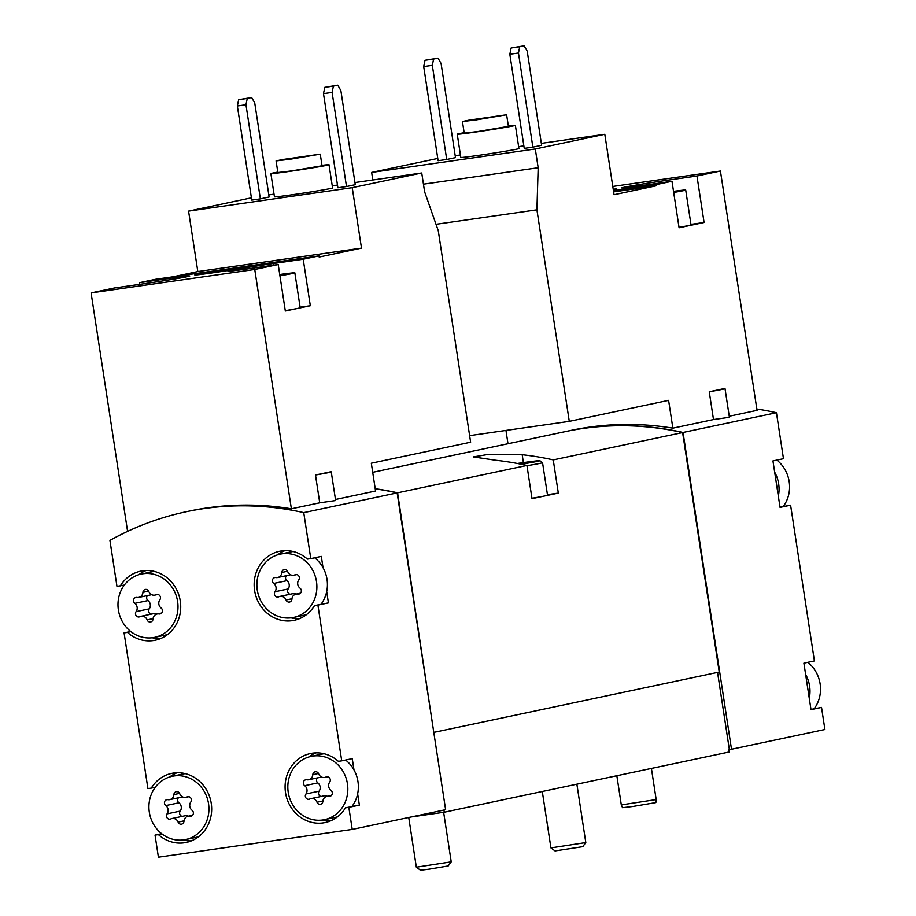 <?xml version="1.0" encoding="UTF-8"?>
<svg xmlns="http://www.w3.org/2000/svg" width="916" height="916" viewBox="0 0 916 916"><rect width="100%" height="100%" fill="white"/><g stroke="black" fill="none" stroke-linecap="round" stroke-linejoin="round"><path stroke-width="1.37" d="M127.587 531.383L91.096 292.914L254.751 269.476L278.212 264.518L285.323 311.005L310.318 305.726L303.207 259.228L318.986 255.896L319.169 257.053L361.488 248.11L352.236 187.677L421.738 172.987L424.6 191.753L438.26 230.683L470.629 442.21L371.312 463.21L375.56 491.01L335.474 499.483M254.751 269.476L291.38 508.804L319.741 502.804L335.634 500.548L331.249 471.866A38.22 0.893 -8.7 0 0 330.676 471.797L315.482 475.015L319.741 502.804M91.096 292.914L114.546 287.956L144.156 283.72A33.514 0.779 171.3 0 0 189.795 276.002A33.514 0.779 171.3 0 0 169.151 278.43L139.541 282.678L139.804 284.338M139.541 282.678L155.331 279.334L318.986 255.896M172.929 276.815L197.822 271.56L188.57 211.115L251.396 197.833M321.974 165.338A29.404 0.687 171.3 0 1 329.016 164.708L332.577 187.952A29.404 0.687 171.3 0 1 292.548 194.719A29.404 0.687 171.3 0 1 274.445 196.848L270.884 173.605A29.404 0.687 171.3 0 1 277.8 172.094M269.132 197.02L260.362 198.875L245.957 104.733L247.263 98.459L251.648 97.531L254.728 102.878L269.132 197.02M245.957 104.733L237.347 105.97L251.751 200.112L260.362 198.875M268.812 194.89L274.033 194.146M332.245 185.799L337.466 185.055M354.939 182.547L421.738 172.987M188.57 211.115L352.236 187.677M355.271 184.689L346.5 186.543L332.096 92.401L333.401 86.127L337.786 85.199L340.866 90.547L355.271 184.689M332.096 92.401L323.485 93.627L337.89 187.769L346.5 186.543M212.169 272.899A28.224 0.653 171.3 0 1 194.787 274.949A28.224 0.653 171.3 0 1 222.588 270.025A28.224 0.653 171.3 0 1 250.595 266.407A28.224 0.653 171.3 0 1 212.169 272.899M303.207 259.228L273.598 263.476L273.85 265.136M273.598 263.476A33.514 0.779 171.3 0 0 227.97 271.182A33.514 0.779 171.3 0 0 248.602 268.754L278.212 264.518M315.482 475.015A38.22 0.893 -8.7 0 0 331.249 471.866M395.151 492.453L395.323 492.419A317.543 293.589 78.1 0 0 375.228 488.835A317.543 293.589 78.1 0 1 397.143 492.9L303.746 512.639L310.776 558.623L307.398 559.104A35.277 32.621 78.1 0 0 279.586 551.283A35.277 32.621 78.1 0 0 254.969 592.549A35.277 32.621 78.1 0 0 294.185 620.315A35.277 32.621 78.1 0 0 314.52 605.591L317.898 605.11L341.725 760.852L338.348 761.333A35.277 32.621 78.1 0 0 310.535 753.513A35.277 32.621 78.1 0 0 285.906 794.779A35.277 32.621 78.1 0 0 325.123 822.557A35.277 32.621 78.1 0 0 345.458 807.832L348.836 807.34L352.225 829.427L445.623 809.687L397.143 492.9M124.324 585.061L116.973 586.377L109.931 540.406A317.543 293.589 78.1 0 1 186.44 511.7A317.543 293.589 78.1 0 1 303.746 512.639M186.44 511.7L189.944 510.968A317.543 293.589 78.1 0 1 291.38 508.804M508.334 125.939A29.404 0.687 171.3 0 1 515.376 125.309L518.925 148.552A29.404 0.687 171.3 0 1 478.908 155.319A29.404 0.687 171.3 0 1 460.805 157.449L457.244 134.205A29.404 0.687 171.3 0 1 464.149 132.694M455.492 157.632L446.722 159.487L432.318 65.345L433.611 59.071L437.997 58.143L441.088 63.49L455.492 157.632M432.318 65.345L423.696 66.57L438.111 160.712L446.722 159.487M372.801 179.994L371.644 172.414L535.299 148.976L604.8 134.286L614.052 194.719L656.36 185.776L656.188 184.608L671.978 181.276L679.088 227.763L704.083 222.485L696.962 175.998L720.423 171.029L757.051 410.357L729.239 416.242M455.195 155.709L460.427 154.964M518.639 146.629L523.86 145.873M541.333 143.377L604.8 134.286M371.644 172.414L437.756 158.445M541.631 145.289L532.86 147.144L518.456 53.002L519.75 46.727L524.135 45.8L527.215 51.147L541.631 145.289M518.456 53.002L509.834 54.239L524.238 148.381L532.86 147.144M709.247 391.773A38.22 0.893 -8.7 0 0 725.014 388.624A38.22 0.893 -8.7 0 0 724.43 388.556L709.247 391.773L713.495 419.562L672.859 428.161L668.6 400.361L569.283 421.36L536.913 209.821L538.173 167.743L535.299 148.976M505.953 430.428L507.991 443.733M613.205 189.223A28.224 0.653 171.3 0 1 616.731 189.005A28.224 0.653 171.3 0 1 613.308 189.852M613.445 190.734L656.188 184.608M696.962 175.998L667.352 180.234A33.514 0.779 171.3 0 0 621.724 187.94A33.514 0.779 171.3 0 0 642.368 185.513L671.978 181.276M612.781 186.452L720.423 171.029M565.504 431.573A317.543 293.589 78.1 0 1 565.733 431.528A317.543 293.589 78.1 0 1 683.038 432.466L731.506 749.242L728.918 749.643L729.273 751.967L444.26 812.217L411.204 816.957M756.845 409.028A317.543 293.589 78.1 0 1 776.436 412.715L683.038 432.466M565.733 431.528L571.424 430.314A317.543 293.589 78.1 0 1 672.859 428.161M713.495 419.562L729.388 417.307M288.219 792.271A32.346 29.907 78.1 0 1 311.142 756.387A32.346 29.907 78.1 0 1 343.454 772.131A32.346 29.907 78.1 0 1 324.516 819.671A32.346 29.907 78.1 0 1 288.219 792.271M305.944 793.966A5.759 5.324 -101.9 0 0 304.685 785.688A3.298 3.046 -101.9 0 1 306.78 779.779A5.759 5.324 -101.9 0 0 312.791 774.684A3.298 3.046 -101.9 0 1 318.654 773.848A5.759 5.324 -101.9 0 0 325.936 777.031A3.298 3.046 -101.9 0 1 329.703 782.092A5.759 5.324 -101.9 0 0 330.974 790.382A3.298 3.046 -101.9 0 1 328.878 796.29A5.759 5.324 -101.9 0 0 322.867 801.374A3.298 3.046 -101.9 0 1 317.005 802.221A5.759 5.324 -101.9 0 0 309.723 799.027A3.298 3.046 -101.9 0 1 305.944 793.966L319.1 791.184A5.759 5.324 -101.9 0 0 317.841 782.905L304.685 785.688M149.319 812.171A32.346 29.907 78.1 0 1 149.64 799.897A32.346 29.907 78.1 0 1 172.242 776.287A32.346 29.907 78.1 0 1 208.184 801.74A32.346 29.907 78.1 0 1 185.616 839.571A32.346 29.907 78.1 0 1 149.319 812.171M167.055 813.866A5.759 5.324 -101.9 0 0 165.785 805.576A3.298 3.046 -101.9 0 1 167.88 799.668A5.759 5.324 -101.9 0 0 173.891 794.584A3.298 3.046 -101.9 0 1 179.754 793.737A5.759 5.324 -101.9 0 0 187.036 796.931A3.298 3.046 -101.9 0 1 190.814 801.992A5.759 5.324 -101.9 0 0 192.074 810.282A3.298 3.046 -101.9 0 1 189.978 816.179A5.759 5.324 -101.9 0 0 183.967 821.274A3.298 3.046 -101.9 0 1 178.105 822.11A5.759 5.324 -101.9 0 0 170.823 818.927A3.298 3.046 -101.9 0 1 167.055 813.866L180.212 811.084A5.759 5.324 -101.9 0 0 178.941 802.794L165.785 805.576M257.27 590.041A32.346 29.907 78.1 0 1 280.193 554.157A32.346 29.907 78.1 0 1 312.505 569.901A32.346 29.907 78.1 0 1 293.567 617.441A32.346 29.907 78.1 0 1 257.27 590.041M275.006 591.736A5.759 5.324 -101.9 0 0 273.735 583.446A3.298 3.046 -101.9 0 1 275.831 577.549A5.759 5.324 -101.9 0 0 281.842 572.454A3.298 3.046 -101.9 0 1 287.704 571.607A5.759 5.324 -101.9 0 0 294.986 574.801A3.298 3.046 -101.9 0 1 298.765 579.862A5.759 5.324 -101.9 0 0 300.024 588.152A3.298 3.046 -101.9 0 1 297.929 594.049A5.759 5.324 -101.9 0 0 291.918 599.144A3.298 3.046 -101.9 0 1 286.055 599.991A5.759 5.324 -101.9 0 0 278.773 596.797A3.298 3.046 -101.9 0 1 275.006 591.736L288.162 588.954A5.759 5.324 -101.9 0 0 286.891 580.664L273.735 583.446M118.382 609.942A32.346 29.907 78.1 0 1 118.702 597.667A32.346 29.907 78.1 0 1 141.293 574.057A32.346 29.907 78.1 0 1 177.246 599.511A32.346 29.907 78.1 0 1 154.678 637.341A32.346 29.907 78.1 0 1 118.382 609.942M136.106 611.625A5.759 5.324 -101.9 0 0 134.835 603.346A3.298 3.046 -101.9 0 1 136.931 597.438A5.759 5.324 -101.9 0 0 142.942 592.343A3.298 3.046 -101.9 0 1 148.816 591.507A5.759 5.324 -101.9 0 0 156.086 594.702A3.298 3.046 -101.9 0 1 159.865 599.762A5.759 5.324 -101.9 0 0 161.136 608.041A3.298 3.046 -101.9 0 1 159.041 613.949A5.759 5.324 -101.9 0 0 153.029 619.044A3.298 3.046 -101.9 0 1 147.155 619.88A5.759 5.324 -101.9 0 0 139.885 616.697A3.298 3.046 -101.9 0 1 136.106 611.625L149.262 608.854A5.759 5.324 -101.9 0 0 147.991 600.564L134.835 603.346M807.775 662.337A32.346 29.907 78.1 0 1 814.175 708.744M776.825 460.095A32.346 29.907 78.1 0 1 783.226 506.514M776.436 412.715L783.466 458.698L772.944 460.92L780.054 507.407L790.588 505.185L814.416 660.928L803.893 663.15L809.275 698.358L811.003 709.648L821.526 707.415L824.904 729.502L731.506 749.242M780.02 507.189L790.588 505.185M810.969 709.419L821.526 707.415M314.669 557.798A32.346 29.907 78.1 0 1 323.027 567.68L321.31 556.401L310.776 558.623M323.027 567.68A32.346 29.907 78.1 0 1 326.691 591.61L328.42 602.888L317.898 605.11M345.607 760.028A32.346 29.907 78.1 0 1 353.977 769.909L352.248 758.631L341.725 760.852M353.977 769.909A32.346 29.907 78.1 0 1 357.641 793.84L359.37 805.118L348.836 807.34M352.225 829.427L158.411 857.193L155.033 835.106L158.411 834.625A35.277 32.621 78.1 0 0 186.234 842.445A35.277 32.621 78.1 0 0 210.852 801.179A35.277 32.621 78.1 0 0 171.636 773.402A35.277 32.621 78.1 0 0 151.3 788.126L147.923 788.619L124.084 632.876L127.461 632.383A35.277 32.621 78.1 0 0 155.285 640.215A35.277 32.621 78.1 0 0 179.902 598.95A35.277 32.621 78.1 0 0 140.686 571.172A35.277 32.621 78.1 0 0 120.351 585.896M161.674 833.697L155.033 835.106M130.725 631.467L124.084 632.876M375.216 488.709A317.543 293.589 78.1 0 1 397.578 492.808L433.783 732.365M372.709 472.324L565.287 431.619A317.543 293.589 78.1 0 1 682.603 432.558L553.241 459.901A317.543 293.589 -101.9 0 0 522.189 454.714L488.904 454.302L473.309 456.912L495.888 460.279A317.543 293.589 78.1 0 1 526.94 465.465L397.578 492.808M682.603 432.558L719.243 672.046L434.23 732.296M526.94 465.465L532.013 498.659L558.325 493.094L553.241 459.901M443.928 810.042L444.26 812.217M635.979 426.112A317.543 293.589 78.1 0 1 680.771 432.077L680.783 432.157M717.549 672.401L729.354 749.551M558.325 493.094L547.447 494.651M517.334 463.473A29.988 0.698 171.3 0 1 539.856 460.691L542.535 462.66A32.346 0.756 171.3 0 1 542.547 462.683L547.528 495.224A32.346 0.756 171.3 0 1 545.169 495.877A32.346 0.756 171.3 0 1 531.956 498.258M330.287 820.965A35.277 32.621 78.1 0 1 322.02 820.083M308.692 757.028A35.277 32.621 78.1 0 1 315.894 752.872M359.37 805.118L345.458 807.832M357.641 793.84A32.346 29.907 78.1 0 1 352.007 806.446M337.489 816.82A32.346 29.907 78.1 0 1 335.038 817.45L324.516 819.671M311.142 756.387L321.665 754.166A32.346 29.907 78.1 0 1 324.15 753.753M161.903 833.881L158.411 834.625M169.804 776.917A35.277 32.621 78.1 0 1 176.994 772.772M191.387 840.865A35.277 32.621 78.1 0 1 183.131 839.983M155.273 787.291L151.3 788.126M172.242 776.287L182.765 774.054A32.346 29.907 78.1 0 1 185.261 773.654M198.589 836.709A32.346 29.907 78.1 0 1 196.15 837.35L185.616 839.571M130.954 631.651L127.461 632.383M138.854 574.687A35.277 32.621 78.1 0 1 146.045 570.531M160.449 638.635A35.277 32.621 78.1 0 1 152.182 637.742M141.293 574.057L151.816 571.824A32.346 29.907 78.1 0 1 154.312 571.412M167.639 634.479A32.346 29.907 78.1 0 1 165.201 635.109L154.678 637.341M326.691 591.61A32.346 29.907 78.1 0 1 321.058 604.217M306.539 614.579A32.346 29.907 78.1 0 1 304.089 615.22L293.567 617.441M280.193 554.157L290.716 551.936A32.346 29.907 78.1 0 1 293.212 551.524M299.337 618.735A35.277 32.621 78.1 0 1 291.082 617.853M277.743 554.787A35.277 32.621 78.1 0 1 284.945 550.642M314.52 605.591L328.42 602.888M805.622 674.428A32.346 29.907 78.1 0 1 809.275 698.358M774.673 472.198A32.346 29.907 78.1 0 1 778.337 496.129M147.476 595.572A3.298 3.046 -101.9 0 0 147.991 600.564M157.449 613.926A5.759 5.324 -101.9 0 0 154.186 613.514L141.03 616.296M149.262 608.854A3.298 3.046 -101.9 0 0 151.209 614.144M286.376 575.672A3.298 3.046 -101.9 0 0 286.891 580.664M296.337 594.026A5.759 5.324 -101.9 0 0 293.086 593.614L279.93 596.396M288.162 588.954A3.298 3.046 -101.9 0 0 290.109 594.244M178.425 797.802A3.298 3.046 -101.9 0 0 178.941 802.794M188.387 816.156A5.759 5.324 -101.9 0 0 185.135 815.744L171.979 818.526M180.212 811.084A3.298 3.046 -101.9 0 0 182.158 816.374M317.325 777.913A3.298 3.046 -101.9 0 0 317.841 782.905M327.287 796.256A5.759 5.324 -101.9 0 0 324.035 795.855L310.879 798.626M319.1 791.184A3.298 3.046 -101.9 0 0 321.058 796.485M469.622 435.638L569.283 421.36M436.016 224.283L536.913 209.821M423.444 184.173L538.173 167.743M613.617 191.902L656.36 185.776M704.083 222.485L690.95 224.363M679.019 227.317A29.404 0.687 -8.7 0 0 691.042 224.924L685.706 190.047A29.404 0.687 -8.7 0 0 673.512 191.352M423.696 66.57L425.001 60.296L437.997 58.143M425.001 60.296L433.611 59.071M509.834 54.239L511.139 47.964L524.135 45.8M511.139 47.964L519.75 46.727M476.194 119.893L462.443 121.519L468.855 120.168L506.617 114.752L476.194 119.893M479.045 119.298L499.06 115.908L479.045 119.298M506.617 114.752L508.403 126.374L477.98 131.515L464.217 133.141L462.443 121.519M515.376 125.309A29.404 0.687 171.3 0 1 475.347 132.076A29.404 0.687 171.3 0 1 457.244 134.205M673.684 192.452A29.404 0.687 -8.7 0 0 685.706 190.047M197.822 271.56L361.488 248.11M310.318 305.726L300.105 307.192M237.347 105.97L238.652 99.695L251.648 97.531M238.652 99.695L247.263 98.459M323.485 93.627L324.779 87.352L337.786 85.199M324.779 87.352L333.401 86.127M289.845 159.292L276.082 160.907L282.494 159.556L320.268 154.151L289.845 159.292M292.696 158.686L312.711 155.308L292.696 158.686M320.268 154.151L322.043 165.773L291.62 170.914L277.869 172.529L276.082 160.907M329.016 164.708A29.404 0.687 171.3 0 1 288.987 171.475A29.404 0.687 171.3 0 1 270.884 173.605M651.413 768.432L656.177 799.565L621.3 804.901L616.846 775.738M656.177 799.565L655.845 802.588L632.91 806.469L622.525 807.694L621.311 804.901M285.265 310.639A32.346 0.756 -8.7 0 0 297.826 308.36A32.346 0.756 -8.7 0 0 300.185 307.719L294.849 272.842A32.346 0.756 -8.7 0 0 279.746 274.514M279.93 275.773A32.346 0.756 -8.7 0 0 292.49 273.495A32.346 0.756 -8.7 0 0 294.849 272.842M247.686 267.151A28.224 0.653 -8.7 0 0 222.68 270.609A28.224 0.653 -8.7 0 0 197.787 274.789M451.21 861.853L448.199 865.952L429.089 869.181L420.455 870.2L416.345 867.189L451.222 861.842L443.642 812.309M576.874 784.188L585.805 842.56L582.782 846.682L555.039 850.918L550.928 847.895L542.295 791.493M585.805 842.571L550.94 847.907M518.25 463.656L527.662 462.591L520.288 464.046M539.856 460.691A29.988 0.698 171.3 0 1 521.181 464.229M542.547 462.683A32.346 0.756 171.3 0 1 526.975 465.717M522.189 454.714L523.402 462.603M148.644 591.141L142.942 592.343M157.449 594.415L156.086 594.702M161.09 613.514L159.041 613.949M153.064 618.632L147.155 619.88M287.544 571.24L281.842 572.454M296.349 574.515L294.986 574.801M299.99 593.625L297.929 594.049M291.964 598.743L286.055 599.991M179.593 793.37L173.891 794.584M188.398 796.645L187.036 796.931M192.039 815.744L189.978 816.179M184.013 820.862L178.105 822.11M318.493 773.482L312.791 774.684M327.287 776.745L325.936 777.031M330.928 795.855L328.878 796.29M322.913 800.973L317.005 802.221M667.352 180.234L667.615 181.906M169.151 278.43L169.368 279.861M151.678 594.679L138.808 597.404M157.918 594.461L154.941 595.091M161.651 613.033L157.174 613.983M290.578 574.79L277.697 577.515M296.807 574.572L293.83 575.202M300.54 593.144L296.063 594.083M182.627 796.92L169.746 799.634M188.856 796.702L185.879 797.332M192.589 815.274L188.112 816.213M321.527 777.02L308.646 779.745M327.756 776.802L324.779 777.432M331.489 795.374L327.012 796.325M725.014 388.624L729.399 417.307M408.742 817.484L416.345 867.177"/></g></svg>
